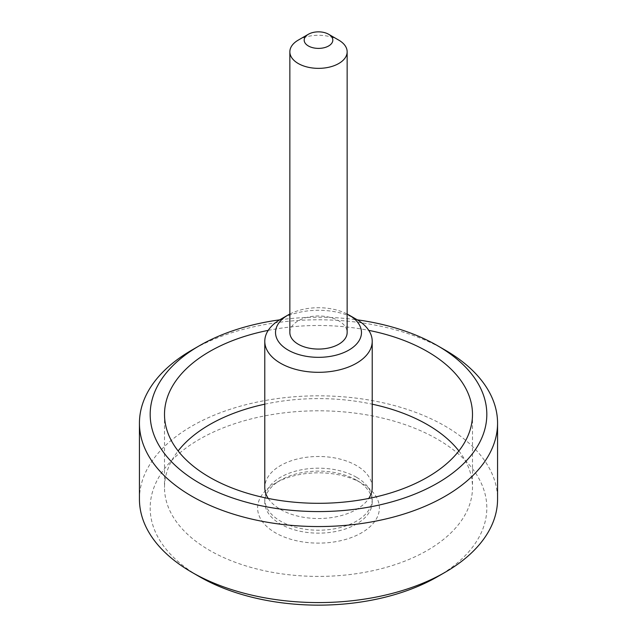 <?xml version="1.0" encoding="UTF-8"?>
<svg xmlns="http://www.w3.org/2000/svg" width="637" height="637" viewBox="0 0 637 637"><rect width="100%" height="100%" fill="white"/><g stroke="black" fill="none" stroke-linecap="round" stroke-linejoin="round"><path stroke-width="0.48" stroke-dasharray="3.19 2.39" d="M356.481 480.194A53.715 31.014 0 0 0 280.511 480.194A53.715 31.014 0 0 0 264.785 502.123A53.715 31.014 0 0 0 318.5 533.137A53.715 31.014 0 0 0 372.215 502.123A53.715 31.014 0 0 0 356.489 480.194A53.715 31.014 0 0 0 356.481 480.194L361.553 483.117A60.881 35.146 180 0 1 361.545 532.827A60.881 35.146 180 0 1 275.455 532.827A60.881 35.146 180 0 1 275.447 483.117A60.881 35.146 180 0 1 361.553 483.117L356.489 480.194M356.481 477.272A53.715 31.014 0 0 0 297.941 470.544A53.715 31.014 0 0 0 264.785 499.201A53.715 31.014 0 0 0 318.5 530.215A53.715 31.014 0 0 0 372.215 499.201A53.715 31.014 0 0 0 356.481 477.272M437.523 576.684A168.319 97.174 0 0 0 437.515 439.259A168.319 97.174 0 0 0 199.485 439.259A168.319 97.174 0 0 0 199.477 576.684M458.879 450.956A153.995 88.909 180 0 1 472.495 487.504A153.995 88.909 180 0 1 377.43 569.645A153.995 88.909 180 0 1 209.613 550.368A153.995 88.909 180 0 1 164.505 487.504A153.995 88.909 180 0 1 178.121 450.956M264.785 404.184A153.995 88.909 180 0 1 372.215 404.184M268.233 330.364A153.995 88.909 180 0 1 368.767 330.364M268.233 498.437A53.715 31.014 0 0 0 280.519 509.433A53.715 31.014 0 0 0 368.767 498.437M372.215 487.504A53.715 31.014 0 0 0 318.5 456.49A53.715 31.014 0 0 0 264.785 487.504M338.757 40.123A28.649 16.538 0 0 0 298.243 40.123M289.851 332.53A28.649 16.538 180 0 1 318.5 315.984A28.649 16.538 180 0 1 347.149 332.53M356.489 319.368A53.715 31.014 0 0 0 280.511 319.368M289.851 314.033A42.974 24.811 180 0 1 347.149 314.033M139.439 499.201A179.061 103.377 180 0 1 318.5 395.824A179.061 103.377 180 0 1 497.561 499.201M445.12 350.071A179.061 103.377 0 0 0 191.88 350.071M279.723 319.838A168.319 97.174 180 0 1 357.277 319.838M280.511 480.194L275.447 483.117M372.215 502.123L372.215 499.201M264.785 502.123L264.785 499.201M164.505 414.4L164.505 487.504M472.495 414.4L472.495 487.504"/><path stroke-width="0.96" d="M199.485 576.684L191.888 572.305L199.477 576.684A168.319 97.174 0 0 0 199.485 576.684A168.319 97.174 0 0 0 437.523 576.684L445.12 572.297A179.061 103.377 180 0 1 191.888 572.305A179.061 103.377 180 0 1 191.88 572.297A179.061 103.377 180 0 1 139.439 499.201L139.439 423.175A179.061 103.377 0 0 0 191.888 496.279A179.061 103.377 0 0 0 387.025 518.685A179.061 103.377 0 0 0 497.561 423.175A179.061 103.377 0 0 0 445.12 350.071L437.523 345.692A168.319 97.174 180 0 1 437.515 483.117A168.319 97.174 180 0 1 199.485 483.117A168.319 97.174 180 0 1 199.477 345.692A168.319 97.174 180 0 1 279.723 319.838M178.121 450.956A153.995 88.909 180 0 1 264.785 404.184M372.215 404.184A153.995 88.909 180 0 1 458.879 450.956M368.767 330.364A153.995 88.909 180 0 1 472.495 414.4A153.995 88.909 180 0 1 377.43 496.542A153.995 88.909 180 0 1 209.613 477.272A153.995 88.909 180 0 1 164.505 414.4A153.995 88.909 180 0 1 268.233 330.364M368.767 498.437A53.715 31.014 0 0 0 372.215 487.504L372.215 341.297A53.715 31.014 0 0 0 356.489 319.368L348.885 314.981A42.974 24.811 180 0 1 348.885 350.071A42.974 24.811 180 0 1 288.115 350.071A42.974 24.811 180 0 1 288.115 314.981A42.974 24.811 180 0 1 289.851 314.033M288.115 314.981L280.511 319.368A53.715 31.014 0 0 0 264.785 341.297L264.785 487.504A53.715 31.014 0 0 0 268.233 498.437M308.372 34.271L298.243 40.123A28.649 16.538 0 0 0 289.851 51.82A28.649 16.538 0 0 0 298.243 63.509A28.649 16.538 0 0 0 329.464 67.1A28.649 16.538 0 0 0 347.149 51.82A28.649 16.538 0 0 0 338.757 40.123L328.628 34.271A14.325 8.273 180 0 1 328.628 45.968A14.325 8.273 180 0 1 308.372 45.968A14.325 8.273 180 0 1 308.372 34.271A14.325 8.273 180 0 1 328.628 34.271M347.149 51.82L347.149 332.53A28.649 16.538 180 0 1 329.464 347.81A28.649 16.538 180 0 1 298.243 344.227A28.649 16.538 180 0 1 289.851 332.53L289.851 51.82M264.785 341.297A53.715 31.014 0 0 0 280.519 363.233A53.715 31.014 0 0 0 339.059 369.954A53.715 31.014 0 0 0 372.215 341.297M347.149 314.033A42.974 24.811 180 0 1 348.885 314.981M497.561 423.175L497.561 499.201A179.061 103.377 180 0 1 445.12 572.297M199.477 345.692L191.88 350.071A179.061 103.377 0 0 0 139.439 423.175M357.277 319.838A168.319 97.174 180 0 1 437.523 345.692"/></g></svg>
